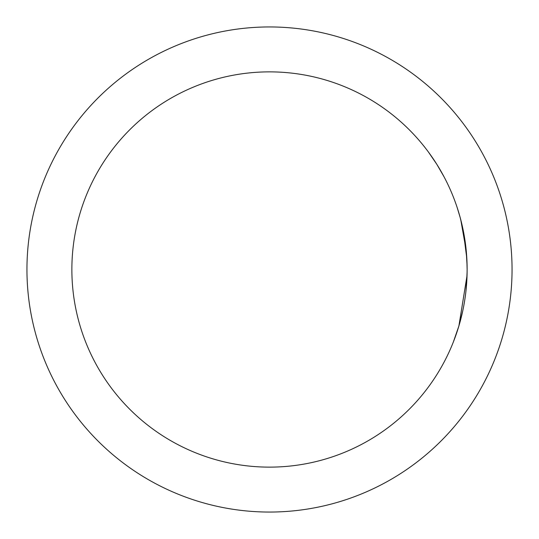 <?xml version="1.0" encoding="UTF-8"?>
<svg xmlns="http://www.w3.org/2000/svg" width="539" height="539" viewBox="0 0 539 539"><rect width="100%" height="100%" fill="white"/><g stroke="black" fill="none" stroke-linecap="round" stroke-linejoin="round"><path stroke-width="0.81" d="M467.111 272.721L465.999 290.71M462.745 310.915L458.905 325.94L453.326 342.063L455.536 336.208M512.05 269.5A242.55 242.55 0 0 0 269.5 26.95A242.55 242.55 0 0 0 26.95 269.5A242.55 242.55 0 0 0 269.5 512.05A242.55 242.55 0 0 0 512.05 269.5M428.552 152.193L436.833 164.334L444.116 176.927M457.133 207.421L460.212 217.655L463.21 230.328L466.828 258.491L467.131 269.5A197.631 197.631 0 0 0 269.5 71.869A197.631 197.631 0 0 0 71.869 269.5A197.631 197.631 0 0 0 269.5 467.131A197.631 197.631 0 0 0 467.131 269.5L467.043 275.544L458.905 325.94M457.523 208.627L460.427 218.376M463.21 230.328L465.413 243.487M455.563 202.866L455.704 203.27M467.077 265.02L467.131 269.453M466.127 249.537L467.104 266.098M458.932 325.839L458.312 327.887M467.118 271.791L466.329 287.294M467.104 272.875L465.952 291.08M462.765 310.821L462.516 311.98M466.875 259.434L467.118 267.324M466.942 260.755L467.091 265.383M460.683 219.299L466.248 250.83M466.727 256.874L467.124 267.762M462.934 228.96L463.055 229.567"/></g></svg>
